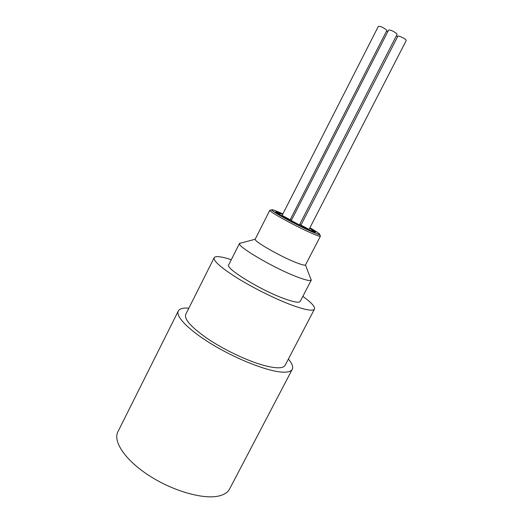 <?xml version="1.0" encoding="UTF-8"?>
<svg xmlns="http://www.w3.org/2000/svg" width="523" height="523" viewBox="0 0 523 523"><rect width="100%" height="100%" fill="white"/><g stroke="black" fill="none" stroke-linecap="round" stroke-linejoin="round"><path stroke-width="0.78" d="M387.942 31.38L386.51 31.125M397.526 36.832L396.414 35.714M396.741 33.649C393.394 31.079 390.681 29.876 388.615 30.059L291.278 220.575L298.875 224.635L299.502 224.785L397.088 34.394L396.741 33.649M405.913 39.833C404.449 38.101 398.049 35.283 397.813 36.264L300.973 225.099L308.537 229.139L309.132 229.283L406.234 40.539L405.913 39.833M386.392 29.883C383.058 27.333 380.378 26.15 378.364 26.327L282.106 215.437L289.618 219.444L290.265 219.601L386.759 30.648L386.392 29.883M188.868 308.145C183.115 307.714 179.592 308.662 178.297 310.989C175.192 316.572 189.999 331.419 214.953 346.069C239.848 360.726 269.639 371.899 283.329 372.173C288.225 372.291 291.2 371.33 292.265 369.303C293.396 366.898 292.102 363.485 288.382 359.072M302.85 296.345C311.368 302.536 315.245 306.779 314.486 309.073L285.127 365.309C283.12 368.735 275.569 368.643 262.474 365.021C246.451 360.399 224.302 349.848 208.174 339.087C191.523 327.575 184.037 319.357 185.711 314.441L214.155 257.728C215.568 255.773 221.275 256.433 231.284 259.722M178.297 310.989L117.891 431.789C112.778 441.425 125.18 460.155 149.055 475.57C172.851 491.019 203.205 499.615 218.634 496.039C224.145 494.778 227.806 492.418 229.617 488.959L292.265 369.303M309.747 228.087L315.493 232.055C315.683 232.709 312.976 231.794 307.38 229.296C294.246 223.452 273.196 211.704 276.026 211.861L282.708 214.247M269.796 210.298L255.165 239.246C253.949 241.227 279.086 255.76 294.9 262.095C301.078 264.592 304.608 265.56 305.484 264.998L320.403 236.193C319.991 236.644 316.559 235.435 310.106 232.565C294.076 225.472 268.005 211.011 269.796 210.298L271.012 209.945L291.991 222.131L312.035 231.859L319.971 234.997L320.403 236.193M282.636 214.397L277.589 212.783L280.661 215.208C289.428 220.85 314.277 232.898 313.826 231.329L309.668 228.237M301.065 224.929L299.705 224.393M291.481 220.19L290.337 219.464M314.486 309.073C313.107 311.29 306.027 310.146 293.259 305.635C277.589 299.967 255.335 289.095 238.684 278.929C221.451 268.136 213.273 261.075 214.155 257.728M310.394 277.948L311.316 280.034L300.215 301.418C299.169 303.013 293.998 302.15 284.695 298.823C261.14 290.5 224.798 268.168 228.708 264.828L239.56 243.313L241.783 242.842M311.316 280.034L311.231 280.151C310.087 281.204 305.072 280.008 296.195 276.562C273.274 267.756 236.958 246.353 239.508 243.457L239.56 243.313M282.878 213.914L282.211 213.606C271.097 208.677 268.874 208.435 275.543 212.894C282.714 217.437 299.333 226.145 310.015 230.937C322.966 236.448 322.939 235.389 309.917 227.753M314.924 232.238L315.493 232.055M276.209 212.423L276.026 211.861M277.589 212.783L277.327 213.299M313.826 231.329L313.565 231.846M255.165 239.246L239.508 243.457M305.484 264.998L311.231 280.151"/></g></svg>

